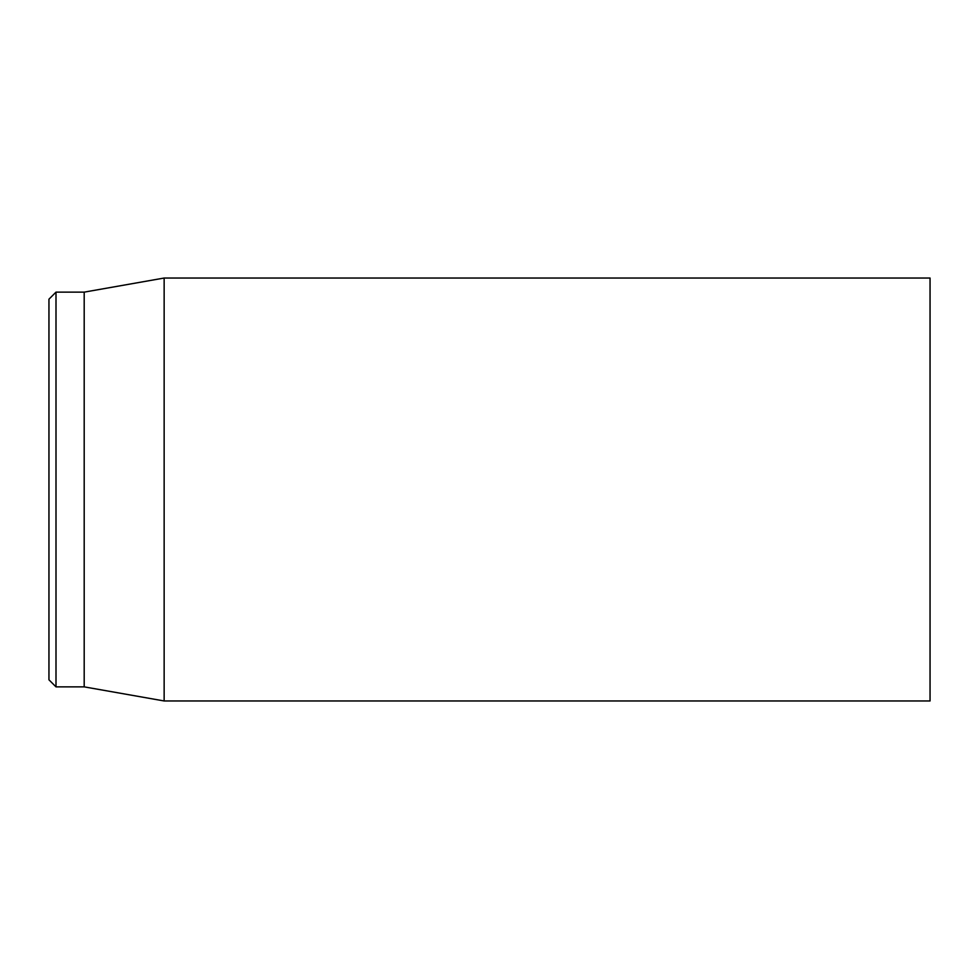 <?xml version="1.0" encoding="UTF-8"?>
<svg xmlns="http://www.w3.org/2000/svg" width="979" height="979" viewBox="0 0 979 979"><rect width="100%" height="100%" fill="white"/><g stroke="black" fill="none" stroke-linecap="round" stroke-linejoin="round"><path stroke-width="1.47" d="M930.05 489.5L930.05 278.036L164.142 278.036L164.142 700.964L930.05 700.964L930.05 489.5M48.95 489.5L48.95 679.818L55.999 686.866L55.999 292.134L48.95 299.182L48.95 489.5M55.999 686.866L84.194 686.866L84.194 292.134L55.999 292.134M84.194 686.866L164.142 700.964M84.194 292.134L164.142 278.036"/></g></svg>
